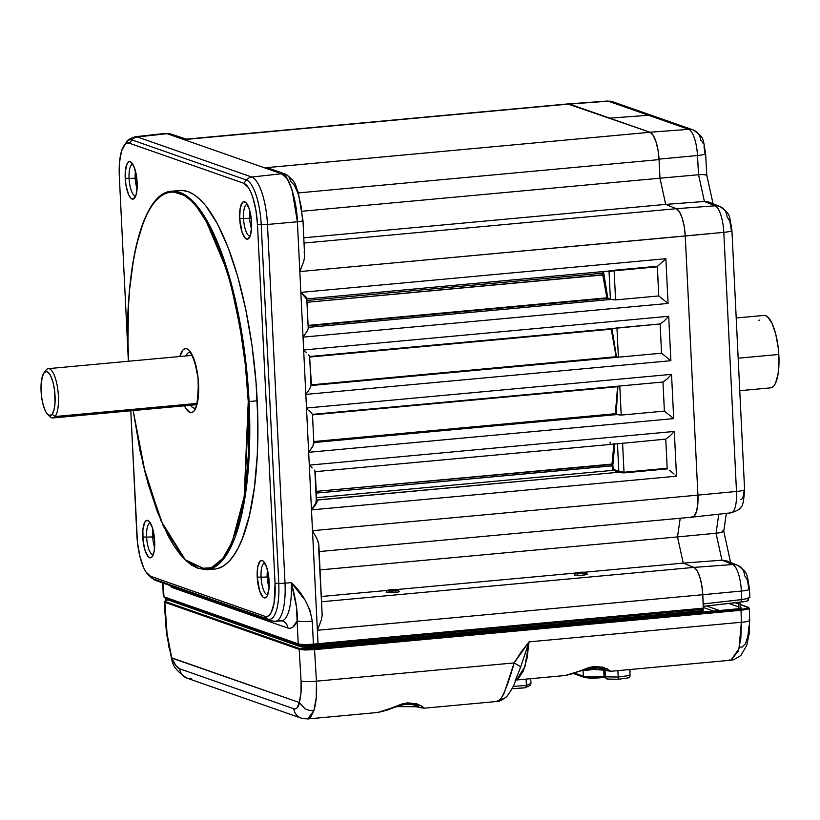 <?xml version="1.0" encoding="UTF-8"?>
<svg xmlns="http://www.w3.org/2000/svg" width="820" height="820" viewBox="0 0 820 820"><rect width="100%" height="100%" fill="white"/><g stroke="black" fill="none" stroke-linecap="round" stroke-linejoin="round"><path stroke-width="1.23" d="M153.33 554.515A15.805 4.858 -95.3 0 1 146.616 537.079L142.772 537.008L146.616 537.079A15.805 4.858 -95.3 0 1 150.429 523.088A15.805 4.858 -95.3 0 0 146.616 537.079A8.2 1.087 -2.8 0 0 152.725 536.854A13.407 4.12 84.7 0 0 154.642 547.278A13.407 4.12 84.7 0 1 152.725 536.854L154.293 536.71L152.725 536.854A13.407 4.12 84.7 0 1 153.043 529.966A13.407 4.12 84.7 0 0 152.725 536.854A8.2 1.087 177.2 0 1 146.616 537.079A15.805 4.858 -95.3 0 0 152.715 554.556M142.772 537.008A18.839 5.791 84.7 0 1 148.943 521.161A18.839 5.791 84.7 0 1 154.672 541.179L154.18 551.194L151.843 557.128L150.777 557.795L148.461 556.985L145.16 550.814L143.059 540.688L142.875 530.028L144.658 522.422L146.667 520.392L148.994 521.202L152.284 527.373L154.672 541.179A18.839 5.791 84.7 0 1 152.223 556.678A18.839 5.791 84.7 0 1 142.772 537.008M267.781 594.592A15.805 4.858 -95.3 0 1 261.067 577.157A8.2 1.087 -2.8 0 0 267.176 576.931L268.745 576.788L267.176 576.931A13.407 4.12 84.7 0 0 269.093 587.356A13.407 4.12 84.7 0 1 267.176 576.931A8.2 1.087 177.2 0 1 261.067 577.157A15.805 4.858 -95.3 0 1 264.88 563.166A15.805 4.858 -95.3 0 0 261.067 577.157L257.224 577.085A18.839 5.791 84.7 0 1 263.394 561.239A18.839 5.791 84.7 0 1 269.124 581.257A18.839 5.791 84.7 0 1 266.674 596.755A18.839 5.791 84.7 0 1 257.224 577.085L261.067 577.157A15.805 4.858 -95.3 0 0 267.166 594.633M267.176 576.931A13.407 4.12 84.7 0 1 267.494 570.043A13.407 4.12 84.7 0 0 267.176 576.931M602.577 271.625L602.536 273.183L306.895 300.479L602.536 273.183L602.761 274.997L306.987 302.293L603.561 274.72L607.815 298.306L606.892 297.824L602.761 274.997L606.892 297.824L607.692 298.275L308.146 325.93L607.692 298.275L611.013 299.433L308.217 327.375L611.013 299.433L615.584 299.925L610.398 299.29L609.045 271.471L607.845 271.143L609.045 271.471L610.398 299.29L607.815 298.306L603.458 271.471M309.878 361.271L311.477 384.836L616.507 356.987L611.935 328.451L611.33 329.076L309.663 356.915L611.218 329.209L309.663 357.048L611.556 328.799M615.83 414.172L313.845 442.421L616.22 414.51L621.222 415.094L664.384 411.107L662.97 382.017L619.797 386.005L621.222 415.094L619.797 386.005L617.583 386.732L312.943 414.848L312.461 414.377L662.97 382.017L664.384 411.107L621.222 415.094L616.64 414.592L313.845 442.544L615.83 414.172M312.789 420.978L312.461 414.366L312.943 414.848L617.583 386.732L615.348 413.721L313.804 441.549L615.471 413.833L313.804 441.672L615.471 413.833L617.921 386.415L616.148 414.469L617.921 386.415M314.911 471.643L316.274 499.503L316.93 500.097L618.803 472.238A0.666 0.543 99.7 0 0 619.325 471.51L624.01 472.238L667.183 468.251L667.49 468.876L622.564 472.884L613.483 470.301L612.489 468.773L612.007 464.079L611.966 465.801L316.325 493.086L612.796 465.811L612.837 464.376L612.007 464.079L316.233 491.375L612.837 464.376L614.795 444.03L612.796 465.811L614.077 469.583A0.666 0.615 -69.2 0 1 613.483 470.301L611.966 465.801L612.796 465.811L614.077 469.583L618.823 471.387A0.666 0.615 -69.2 0 1 618.229 472.094L613.483 470.301L316.551 497.709L613.483 470.301A0.666 0.615 110.8 0 0 614.077 469.583L618.823 471.387L617.47 443.784L618.823 471.387L624.01 472.238L667.183 468.251L667.49 468.876L624.163 472.873L624.01 472.238L624.163 472.873L618.803 472.238L316.653 499.985L317.258 501.163L316.346 503.388L311.477 509.886L676.51 476.194L674.317 431.443L669.673 436.301L665.758 439.12L618.977 443.64M250.233 235.883A15.805 4.858 -95.3 0 1 243.519 218.448L239.676 218.376L243.519 218.448A15.805 4.858 -95.3 0 1 247.332 204.457A15.805 4.858 -95.3 0 0 243.519 218.448A8.2 1.087 -2.8 0 0 249.639 218.212A13.407 4.12 84.7 0 0 251.545 228.636A13.407 4.12 84.7 0 1 249.639 218.212L251.197 218.079L249.639 218.212A13.407 4.12 84.7 0 1 249.946 211.334A13.407 4.12 84.7 0 0 249.639 218.212A8.2 1.087 177.2 0 1 243.519 218.448A15.805 4.858 -95.3 0 0 249.628 235.924M239.676 218.376A18.839 5.791 84.7 0 1 245.856 202.53A18.839 5.791 84.7 0 1 251.586 222.538A18.839 5.791 84.7 0 1 249.126 238.046A18.839 5.791 84.7 0 1 239.676 218.376L240.178 208.362L242.505 202.427L243.571 201.751L245.897 202.571L249.198 208.741L251.289 218.868L251.648 226.146L250.479 235.125L247.681 239.163L245.364 238.353L242.064 232.173L239.676 218.376M135.782 195.796A15.805 4.858 -95.3 0 1 129.068 178.37L125.224 178.299L129.068 178.37A15.805 4.858 -95.3 0 1 132.881 164.379A15.805 4.858 -95.3 0 0 129.068 178.37A8.2 1.087 -2.8 0 0 135.187 178.135A13.407 4.12 84.7 0 0 137.094 188.559A13.407 4.12 84.7 0 1 135.187 178.135L136.745 178.001L135.187 178.135A13.407 4.12 84.7 0 1 135.495 171.257A13.407 4.12 84.7 0 0 135.187 178.135A8.2 1.087 177.2 0 1 129.068 178.37A15.805 4.858 -95.3 0 0 135.177 195.847M125.224 178.299A18.839 5.791 84.7 0 1 131.405 162.452A18.839 5.791 84.7 0 1 137.135 182.46A18.839 5.791 84.7 0 1 134.685 197.968A18.839 5.791 84.7 0 1 125.224 178.299L125.327 171.318L127.11 163.713L129.119 161.673L130.267 161.724L133.732 166.029L136.325 175.162L137.196 186.068L136.038 195.047L133.24 199.086L130.913 198.276L128.627 194.729L126.034 185.597L125.224 178.299M586.905 573.805L586.597 574.595L582.784 575.25L577.741 575.414L574.43 574.984L574.779 574.215M587.243 574.01L586.597 574.595L587.284 574.195M210.535 568.977A190.086 58.425 -95.3 0 0 214.645 569.059A190.086 58.425 -95.3 0 0 257.224 400.806L249.075 401.554A190.086 58.425 84.7 0 1 206.507 569.808L219.227 563.678L229.969 548.826L244.083 502.465L249.075 401.554L248.245 401.533L244.216 496.459L232.142 542.04L222.784 558.441L211.457 567.758L198.758 568.496L185.525 560.245L161.12 521.069L143.387 465.862L133.199 410.543L139.964 450.508L147.969 483.359L157.532 512.264L168.284 536.095L173.983 545.823L179.816 553.961L185.73 560.429L191.665 565.164L197.579 568.116L203.401 569.275L209.069 568.608L214.553 566.128L219.78 561.864L224.7 555.857L229.272 548.16L237.205 528.008L243.253 502.199L245.498 487.469L248.327 455.079L248.88 437.726L248.245 401.533L245.303 364.551L240.178 328.174L233.064 293.816L228.841 277.806L219.278 248.911L208.526 225.07L196.995 207.204L191.08 200.736L185.146 196.011L179.232 193.048L173.409 191.9L167.741 192.567L162.257 195.047L157.03 199.311L152.11 205.318L147.538 213.015L143.357 222.322L136.335 245.416L133.558 258.976L129.611 289.46L128.484 306.096L127.961 341.356L128.576 359.631C123.482 303.933 135.075 180.103 179.232 193.048C199.506 199.414 219.616 241.336 230.768 284.827C241.623 330.316 247.445 369.226 248.245 401.533L249.075 401.554L243.499 343.816L229.016 275.335L203.35 214.471L187.534 196.534L171.564 191.244A190.086 58.425 84.7 0 1 249.075 401.554L257.224 400.806A190.086 58.425 -95.3 0 0 179.703 190.486L171.564 191.244C142.465 192.321 123.615 268.458 128.535 359.611L128.617 361.241M186.468 561.116L206.507 569.808L184.469 559.455L163.334 526.225L145.488 474.401L133.168 410.553M184.418 405.818A32.123 9.871 -95.3 0 0 194.719 410.082A32.123 9.871 -95.3 0 0 198.553 384.139A4.1 0.543 177.2 0 1 198.348 383.975A4.1 0.543 -2.8 0 0 198.553 384.139A32.123 9.871 -95.3 0 0 190.629 352.221A32.123 9.871 -95.3 0 0 179.867 356.505L183.085 349.843L184.9 348.695L186.847 348.777L188.856 350.078L190.855 352.559L194.483 360.605L198.05 377.866L198.378 396.039L197.712 401.216L195.334 409.006L193.725 411.332L191.911 412.47L189.963 412.388L185.955 408.616L184.059 405.059M185.925 355.952A28.034 8.62 84.7 0 1 189.482 352.344M313.26 646.498L313.199 645.258A10.609 1.404 177.2 0 1 299.792 645.012L299.864 646.088L305.173 646.693L317.658 646.18L317.473 646.744L317.658 646.18L703.078 610.603L702.924 611.177L703.017 609.27L313.199 645.258L313.301 644.715L313.199 645.258L703.017 609.27L703.119 608.727L703.078 610.603L313.26 646.498L313.096 647.082L300.51 646.672C303 647.287 307.192 647.421 313.066 647.072L313.199 645.258A10.609 1.404 177.2 0 1 299.792 645.012A0.666 0.625 109.3 0 0 299.669 644.663A0.666 0.625 -70.7 0 1 299.792 645.012L165.466 597.964A10.609 1.404 177.2 0 1 164.922 597.534M194.627 408.155A28.034 8.62 84.7 0 1 190.476 405.264M198.532 383.801A4.1 0.543 -2.8 0 0 198.348 383.975C197.712 401.41 196.441 409.498 194.535 408.227L194.842 408.134M680.21 518.25L677.505 536.915L716.044 533.246L721.938 560.183L716.044 533.246L720.032 532.713L716.044 533.246L718.791 514.191L716.044 533.246L677.505 536.915L680.21 518.25L677.505 536.915L320.077 569.9L677.505 536.915L683.245 563.104L584.25 572.237L683.245 563.104L693.874 567.399L321.635 601.757L693.874 567.399L696.928 570.433L699.696 576.665L701.746 585.183L702.791 594.705A24.856 7.636 -95.3 0 0 693.874 567.399L732.701 564.529A12.167 11.439 -68 0 1 737.569 565.287A12.167 11.439 -68 0 1 744.539 575.507L747.348 579.966L748.844 588.668A12.167 1.609 177.2 0 1 749.47 589.139A12.167 1.609 177.2 0 1 741.362 591.056A12.167 1.609 -2.8 0 0 749.47 589.16M575.209 573.077L396.296 589.59L575.209 573.077M387.255 590.42L321.378 596.499L387.255 590.42M586.956 573.826L586.423 573.672M574.43 574.984L580.232 575.414L586.597 574.595M386.825 591.568L386.179 592.163L386.999 592.491L392.278 592.757L398.653 591.948L399.33 591.548L398.469 591.025M318.611 547.227L322.178 615.133L321.296 620.104L317.371 630.283L702.791 594.705L703.447 608.143L313.404 644.141L313.26 644.725L313.404 644.141A12.167 1.609 177.2 0 1 298.234 643.833A0.666 0.625 109.3 0 0 298.89 644.438A11.5 1.527 -2.8 0 0 313.24 644.715L306.639 645.043M322.178 615.133L318.857 545.023L317.361 539.529L312.502 530.694L317.371 630.283L321.296 620.104L322.178 615.133M186.468 139.164L170.58 133.947A8.2 7.677 108.2 0 0 167.628 133.619L185.433 139.462L569.316 104.007L193.407 138.703L569.346 104.017L650.034 132.266L653.14 135.259L655.928 141.491L658.009 150.039L659.054 159.613L298.439 192.905L659.054 159.613L659.967 178.207L302.201 211.232L659.967 178.207L665.697 204.395L303.83 237.8L665.697 204.395L676.326 208.69L304.087 243.048L676.326 208.69L679.39 211.724L682.148 217.956L684.208 226.474L685.243 235.996A24.856 7.636 -95.3 0 0 676.326 208.69L715.153 205.82A12.167 11.439 -68 0 1 720.032 206.578A12.167 11.439 -68 0 1 727.002 216.798L729.81 221.267L731.296 229.959A12.167 1.609 177.2 0 1 731.922 230.43A12.167 1.609 177.2 0 1 723.814 232.347A12.167 1.609 -2.8 0 0 731.922 230.451M285.462 174.178A8.2 7.769 110.5 0 0 282.08 173.696C288.517 174.178 296.932 200.623 297.393 221.779L299.823 271.574L303.759 261.395L304.64 256.424L302.99 220.477A8.2 1.087 177.2 0 1 297.393 221.779A8.2 1.087 -2.8 0 0 302.99 220.488L298.234 192.239C295.087 186.017 297.168 181.958 285.35 174.137L268.13 167.967L266.049 167.69L282.08 173.696A8.2 7.769 -69.5 0 1 290.29 181.117L294.482 185.31L298.295 194.196L301.145 206.445L302.611 220.17M287.287 178.852L281.496 173.758A43.634 13.417 84.7 0 1 297.393 221.779L292.033 189.799L287.287 178.852M165.804 133.363L185.433 139.462L193.479 138.724A24.856 7.636 -95.3 0 0 193.407 138.703L569.316 104.007A24.856 7.636 -95.3 0 0 568.301 103.884L186.171 139.154M148.133 574.687A37.556 11.541 84.7 0 1 136.858 534.937L130.79 410.769L137.442 542.266L139.871 556.288L143.643 567.696L145.868 571.847L150.542 576.265L264.993 616.343L267.269 616.445L269.39 615.102L271.276 612.386L274.044 603.274L275.038 583.317L257.49 224.618L261.221 224.69L278.769 583.399L275.038 583.317A37.556 11.541 84.7 0 1 264.993 616.343L267.914 619.09L153.463 579.012L150.542 576.265A37.556 11.541 84.7 0 1 148.133 574.687L150.859 577.311A40.59 12.474 -95.3 0 0 153.463 579.012L150.542 576.265L264.993 616.343L267.914 619.09A40.59 12.474 -95.3 0 0 278.769 583.399L275.038 583.317L257.49 224.618L255.891 210.074L252.734 197.107L250.705 191.859L248.491 187.698L243.806 183.28L129.365 143.203L127.079 143.111L124.958 144.443L121.504 151.157L119.525 162.319L119.32 176.228A37.556 11.541 84.7 0 1 124.086 145.499A37.556 11.541 84.7 0 1 129.365 143.203L131.989 139.943L246.441 180.021L243.806 183.28A37.556 11.541 84.7 0 1 257.49 224.618L261.221 224.69A40.59 12.474 -95.3 0 0 246.441 180.021L243.806 183.28L129.365 143.203L131.989 139.943A8.2 7.728 -70.7 0 1 137.319 136.96A43.091 13.243 -95.3 0 0 135.218 136.745A43.091 13.243 84.7 0 1 135.372 136.725A43.091 13.243 84.7 0 1 137.319 136.96L165.148 133.424A43.634 13.417 84.7 0 1 167.044 133.68L167.628 133.619A8.2 7.677 -71.8 0 1 170.693 133.988M607.23 101.055A24.149 7.421 84.7 0 1 608.317 101.188L688.718 129.345A24.149 7.421 84.7 0 1 697.492 155.503L698.537 174.742L659.967 178.207L659.054 159.613A24.856 7.636 -95.3 0 0 650.065 132.276L266.049 167.69L281.496 173.758L167.044 133.68L137.319 136.96L251.771 177.038L281.496 173.758L251.771 177.038A43.091 13.243 84.7 0 1 267.463 224.465A43.091 13.243 -95.3 0 0 251.771 177.038A8.2 7.728 109.3 0 0 246.441 180.021A40.59 12.474 84.7 0 1 261.221 224.69A8.2 1.087 -2.8 0 0 267.463 224.465A8.2 1.087 177.2 0 1 261.221 224.69L278.769 583.399A8.2 1.087 -2.8 0 0 285.011 583.174L267.463 224.465L297.393 221.779A43.634 13.417 -95.3 0 0 281.496 173.758L167.044 133.68A43.634 13.417 -95.3 0 0 165.066 133.434L135.372 136.725C129.857 138.518 126.823 140.415 126.29 142.424A40.59 12.474 -95.3 0 1 131.989 139.943L246.441 180.021A8.2 7.728 -70.7 0 1 251.771 177.038L137.319 136.96A8.2 7.728 109.3 0 0 131.989 139.943A40.59 12.474 84.7 0 0 126.147 142.629M119.32 176.228L128.371 361.261L119.32 176.228M275.428 621.314A43.091 13.243 -95.3 0 0 285.011 583.174A8.2 1.087 177.2 0 1 278.769 583.399A40.59 12.474 84.7 0 1 267.914 619.09A8.2 7.728 109.3 0 0 270.518 620.678A8.2 7.728 -70.7 0 1 267.914 619.09L153.463 579.012A8.2 7.728 109.3 0 0 156.066 580.601A8.2 7.728 -70.7 0 1 153.463 579.012A40.59 12.474 84.7 0 1 150.675 577.126M304.159 251.832L304.64 256.424L303.759 261.395L299.823 271.574L297.393 221.779L267.463 224.465L285.011 583.174A43.091 13.243 84.7 0 1 275.284 621.324L281.486 620.863A43.204 13.284 -95.3 0 0 291.243 582.62L285.011 583.174L291.243 582.62C295.866 599.338 297.824 612.099 297.106 620.904C300.099 621.642 305.163 621.734 312.276 621.201C309.632 605.888 302.621 593.024 291.243 582.62L296.512 607.097L297.106 620.904A51.404 15.795 84.7 0 1 287.717 628.018A8.2 7.728 109.3 0 0 282.767 621.037M279.681 620.607A43.204 13.284 -95.3 0 0 281.639 620.853A43.204 13.284 -95.3 0 0 291.243 582.62L305.019 600.045L309.96 610.059L312.276 621.201A12.167 1.609 177.2 0 1 297.106 620.904L298.234 643.833L163.959 596.816A0.666 0.625 109.3 0 0 164.359 597.38A0.666 0.625 -70.7 0 1 163.959 596.816A12.167 1.609 177.2 0 1 163.334 596.324A12.167 1.609 -2.8 0 0 163.959 596.816L163.282 583.133L163.959 596.816L298.234 643.833A12.167 1.609 -2.8 0 0 313.404 644.141L312.276 621.201L313.404 644.141L318.027 643.72L311.477 509.886L315.885 502.978L316.274 499.503C317.33 500.682 315.731 504.146 311.477 509.886L676.51 476.194L675.311 475.118L676.51 476.194L674.317 431.443L309.294 465.135L311.477 509.886L309.294 465.135L310.821 466.549L309.294 465.135L308.658 452.302L313.086 445.844L313.486 442.574M281.486 620.863L282.654 620.996A8.2 7.728 -70.7 0 1 287.717 628.018L173.266 587.94A8.2 7.728 109.3 0 0 173.082 586.556A8.2 7.728 -70.7 0 1 173.266 587.94A51.404 15.795 84.7 0 1 169.494 585.306L173.266 587.94L287.717 628.018L290.331 628.264L292.822 627.136L297.106 620.904L298.234 643.833A0.666 0.625 -70.7 0 0 298.644 644.407C302.067 645.166 306.936 645.268 313.26 644.725L703.304 608.737L703.447 608.143L318.027 643.72L317.371 630.283L702.791 594.705L703.273 608.727M273.49 621.068A8.2 7.728 -70.7 0 1 270.518 620.678L275.284 621.324M159.039 580.99A8.2 7.728 -70.7 0 1 156.066 580.601L150.859 577.311M567.819 103.976L650.034 132.266L274.126 166.962A24.856 7.636 -95.3 0 0 274.085 166.952L266.049 167.69L274.085 170.263M308.238 328.471L307.459 330.685L308.238 328.471L306.803 299.238L300.837 292.391L299.823 271.574L685.243 235.996L697.922 495.126L312.502 530.694L317.361 539.529L318.683 543.598M612.007 464.079L614.006 443.261L612.007 464.079M624.01 472.238L622.585 443.107L624.01 472.238M667.183 468.251L665.758 439.12L667.183 468.251M674.071 474.042L671.631 472.002L674.071 474.042M669.366 470.229L671.631 472.002L669.366 470.229M312.194 467.871L310.821 466.549L312.194 467.871M314.275 470.065L315.228 471.387L314.275 470.065M316.663 500.067A0.666 0.625 -66.7 0 0 316.93 500.097C317.945 501.245 316.12 504.505 311.477 509.886L312.502 530.694L697.922 495.126L697.789 504.238L696.508 511.588L694.274 516.077L691.403 517.03M315.269 471.551L316.663 500.138M619.038 443.64L665.758 439.12L669.673 436.301L674.317 431.443L309.294 465.135L308.658 452.302L673.691 418.61L664.384 411.107L673.691 418.61L671.529 374.34L666.885 379.199L662.97 382.017L666.885 379.199L671.529 374.34L306.495 408.032L308.658 452.302L673.691 418.61L671.529 374.34L306.495 408.032L307.695 409.139L306.495 408.032L305.829 394.399L309.57 389.192L311.057 385.523L309.632 356.382M313.599 437.542L313.66 438.792M308.812 410.195L310.678 412.081L308.812 410.195M311.928 413.516L310.678 412.081L311.928 413.516M313.014 426.133L312.461 414.366L619.797 386.005M313.865 443.63L312.287 447.289L308.658 452.302L305.829 394.399L670.862 360.708L661.555 353.205L660.131 323.951L616.958 327.938L618.382 357.182L661.555 353.205L618.382 357.182L616.958 327.938L613.339 328.471M613.401 328.471L660.131 323.951L664.046 321.132L668.689 316.284L303.656 349.976L305.829 394.399L670.862 360.708L668.689 316.284L664.046 321.132L660.131 323.951L661.555 353.205L670.862 360.708L668.689 316.284L303.656 349.976L305.183 351.38L303.656 349.976L303.031 337.133L668.064 303.441L658.757 295.938L615.584 299.925L614.159 270.795L609.045 271.471A0.666 0.625 -74.5 0 0 608.788 270.989M306.557 352.702L305.183 351.38L306.557 352.702M308.638 354.896L309.591 356.218L308.638 354.896M611.935 328.451L616.507 356.987L617.562 357.212L311.057 385.502L311.477 384.836L311.057 385.523L310.718 378.563M306.495 299.546C307.49 299.556 305.604 297.168 300.837 292.391L303.031 337.133L307.459 330.685L303.031 337.133L305.829 394.399L309.57 389.192L311.057 385.523L618.382 357.182L616.138 356.71L611.218 329.209L616.138 356.71L311.477 384.836L309.806 359.949M308.115 325.407L606.892 297.824L308.115 325.407M306.844 299.443L307.315 298.88L609.721 270.969M608.963 270.979L657.578 266.244L657.332 266.808L614.159 270.795L614.252 270.241L657.578 266.244L665.871 258.7L657.394 266.449L658.757 295.938L657.332 266.808L614.159 270.795L615.584 299.925L658.757 295.938L668.064 303.441L665.871 258.7L300.837 292.391C305.962 296.737 308.043 298.89 307.09 298.839L307.09 298.839M720.175 206.64A12.167 11.439 112 0 0 715.153 205.82L704.4 201.484L708.613 201.986L704.4 201.484L698.537 174.742L702.596 174.506L698.537 174.742L704.4 201.484L715.153 205.82A24.149 7.421 84.7 0 1 723.814 232.347L299.823 271.574L303.031 337.133L668.064 303.441L665.871 258.7L300.837 292.391L307.356 298.582M319.185 551.573L692.346 517.133A24.856 7.636 -95.3 0 0 697.922 495.126A24.856 7.636 84.7 0 1 697.922 495.126L736.483 491.457A12.167 1.609 -2.8 0 0 744.591 489.53A12.167 1.609 177.2 0 1 736.483 491.457A24.149 7.421 84.7 0 1 731.194 512.818A24.149 7.421 84.7 0 1 730.159 512.736M257.224 577.085L257.716 567.071L260.053 561.136L262.257 560.511L263.435 561.28L266.736 567.45L268.837 577.577L269.021 588.237L267.238 595.843L265.229 597.872L262.902 597.062L259.612 590.892L257.224 577.085M182.132 190.435L187.975 191.583L193.899 194.555L199.865 199.301L205.799 205.789L217.361 223.716L228.155 247.64L237.749 276.637L245.795 309.611L251.965 345.271L256.024 382.253L257.828 419.143L257.306 454.526L254.466 487.029L249.434 515.411L242.382 538.586L238.189 547.934L233.597 555.653L228.657 561.69L223.409 565.964L217.915 568.455L214.584 569.07M313.291 644.715L317.853 644.305L318.027 643.72L317.853 644.305M304.568 645.032L298.89 644.438A0.666 0.625 -70.7 0 1 298.644 644.407L164.359 597.38L163.334 596.345L162.678 582.918M165.466 597.964L299.792 645.012L299.864 646.088L165.537 599.051L165.466 597.964A10.609 1.404 177.2 0 1 164.922 597.565L165.537 599.051L165.466 597.964M665.697 204.395L659.967 178.207L665.697 204.395L676.326 208.69L715.153 205.82A24.149 7.421 -95.3 0 1 723.814 232.347L736.483 491.457L697.922 495.116L685.243 235.996L697.922 495.116M683.245 563.104L677.505 536.915L683.245 563.104L693.874 567.399L732.701 564.529A24.149 7.421 84.7 0 1 741.362 591.056L741.772 599.594L748.639 598.303L749.255 596.991L749.777 597.278M700.485 611.402L700.516 612.253M697.482 612.53L697.43 611.689M317.535 646.744L702.904 611.177M313.127 647.072L317.473 646.744M702.924 611.177L313.096 647.082C307.151 647.451 302.877 647.308 300.274 646.642L300.274 646.642A0.666 0.625 -70.7 0 1 299.864 646.088A0.666 0.625 109.3 0 0 300.51 646.672M299.864 646.088L165.537 599.051A0.666 0.625 109.3 0 0 165.937 599.604A0.666 0.625 -70.7 0 1 165.937 599.594A0.666 0.625 -70.7 0 1 165.537 599.051L300.274 646.642M47.806 414.582L50.276 416.867A24.764 7.605 -95.3 0 0 55.084 416.529L52.101 414.284A22.119 6.796 84.7 0 1 47.806 414.582A22.119 6.796 84.7 0 1 41.297 394.164A22.119 6.796 84.7 0 1 43.952 372.895A22.119 6.796 84.7 0 1 44.034 372.792L46.053 370.086A24.764 7.605 -95.3 0 0 45.971 370.199A24.764 7.605 -95.3 0 0 45.889 370.312M46.053 370.086L44.034 372.792A22.119 6.796 84.7 0 1 53.874 386.107A22.119 6.796 84.7 0 1 52.101 414.284L55.084 416.529A24.764 7.605 -95.3 0 0 57.072 384.99A24.764 7.605 -95.3 0 0 46.053 370.086A24.764 7.605 84.7 0 1 48.298 368.651A24.764 7.605 84.7 0 1 57.697 388.741A24.764 7.605 84.7 0 1 55.084 416.529L196.82 403.45L55.084 416.529A24.764 7.605 84.7 0 1 52.849 417.964A24.764 7.605 84.7 0 1 49.005 415.381M52.101 414.284L54.017 409.856L55.022 402.948L54.55 390.299L52.972 382.202L50.655 375.837L49.323 373.623L46.566 371.532L44.034 372.792L42.117 377.22L41 388.188L41.584 396.777L43.163 404.875L45.479 411.24L46.812 413.454L49.569 415.545L52.101 414.284M748.332 607.292A0.666 0.625 109.3 0 0 748.076 607.261L747.45 608.45L740.808 609.537L314.296 648.907L314.531 649.645L305.255 650.004L299.167 649.358A0.666 0.625 109.3 0 0 299.167 649.358L305.255 650.004L305.522 649.245L305.255 650.004L314.531 649.645L314.296 648.907L299.761 648.64A0.666 0.625 109.3 0 0 299.167 649.348L164.84 602.321L299.167 649.358A0.666 0.625 -70.7 0 1 299.167 649.348L164.84 602.31L299.167 649.348A0.666 0.625 -70.7 0 1 299.761 648.64L165.435 601.603A0.666 0.625 109.3 0 0 164.84 602.321L164.215 601.859L164.84 602.321A0.666 0.625 -70.7 0 1 165.435 601.603L166.06 600.404A0.666 0.584 -107.4 0 0 165.722 600.517M450.282 635.346A8.2 7.728 109.3 0 0 452.712 634.27A8.2 7.728 -70.7 0 1 450.282 635.346M495.167 631.205A8.2 7.728 -70.7 0 1 493.107 630.775A8.2 7.728 109.3 0 0 494.173 631.072M495.444 630.928A24.897 3.3 177.2 0 1 496.11 631.123A24.897 3.3 -2.8 0 0 495.444 630.928A8.2 7.441 -76 0 1 493.189 630.795A8.2 7.441 104 0 0 495.444 630.928L614.836 619.91A12.167 11.459 109.3 0 0 618.403 618.977A12.167 11.459 -70.7 0 1 614.836 619.91L495.444 630.928L493.056 630.129M605.826 670.237A8.2 7.728 -70.7 0 1 604.453 669.55A8.2 7.728 109.3 0 0 605.744 670.207M419.204 707.209A8.2 7.728 -70.7 0 1 417.062 705.969A8.2 7.728 109.3 0 0 419.112 707.178M748.732 607.866L748.076 609.137L741.044 610.275L314.531 649.645L748.076 609.137A0.666 0.584 -107.4 0 0 747.45 608.45A0.666 0.584 72.6 0 1 748.076 609.137L748.732 607.866L749.357 608.327L748.322 607.292L740.019 604.381M311.897 648.138A1.988 0.605 84.7 0 1 311.979 648.118A1.988 0.605 84.7 0 1 312.061 648.128L738.594 608.758A1.988 0.605 -95.3 0 0 738.512 608.747A1.988 0.605 -95.3 0 0 738.43 608.778M748.322 607.292A0.666 0.625 -70.7 0 0 748.076 607.261L740.029 604.442L748.629 607.825L740.808 609.537L305.522 649.245L299.761 648.64L165.435 601.603L165.25 600.722L167.321 600.086L166.06 600.404A0.666 0.584 72.6 0 0 165.896 600.424L164.215 601.859L166.48 633.563A12.167 1.476 -4.1 0 0 167.095 633.973A12.167 1.476 175.9 0 1 166.48 633.542L172.026 660.787C173.153 666.68 178.176 672.482 187.093 678.181L301.186 718.135A12.167 11.459 -70.7 0 1 293.765 708.757L179.683 668.802C177.058 667.777 174.424 664.2 171.769 658.081L167.095 633.973L168.828 646.785L171.954 657.927L299.208 702.484L297.137 707.875L295.559 708.87L293.765 708.757A12.167 11.459 109.3 0 0 301.042 718.084M735.171 602.741L738.594 603.94L735.171 602.741M304.035 647.185L307.295 648.179L312.061 648.128L738.594 608.758L741.628 608.091L740.173 607.435M738.779 606.954L728.806 603.458M398.807 639.856L399.371 640.051L398.807 639.856A8.2 7.728 109.3 0 0 396.911 640.276A8.2 7.728 -70.7 0 1 398.807 639.856L448.478 635.264A8.2 7.933 118.1 0 0 451.564 634.372A8.2 7.933 -61.9 0 1 448.478 635.264A24.897 3.3 -2.8 0 0 448.94 635.469A24.897 3.3 177.2 0 1 448.478 635.264L398.807 639.856L397.741 639.344M385.133 640.512L385.482 641.332M518.035 673.784C514.191 681.574 516.948 682.435 507.006 696.303A12.167 10.957 -135.9 0 1 500.384 699.368L496.561 701.51L500.384 699.368L503.88 693.833L514.15 662.919L316.438 681.174A12.167 1.876 176.6 0 1 301.063 680.887C301.555 689.907 300.94 697.113 299.208 702.484L305.112 708.88L309.386 710.417L313.875 710.622C316.192 703.17 317.043 693.351 316.438 681.174L316.264 697.687L313.875 710.622L309.386 710.417L305.112 708.88L299.454 702.791C298.255 707.568 296.358 709.556 293.765 708.757L179.683 668.802L175.736 665.368L171.769 658.081L299.208 702.484L300.971 693.064L301.063 680.887A12.167 1.876 -3.4 0 0 316.438 681.174L514.15 662.919C509.292 680.61 504.7 692.756 500.384 699.368A12.167 10.957 44.1 0 0 507.037 696.282C501.942 700.27 498.468 702.002 496.561 701.51L424.042 708.203L418.969 707.106M191.695 678.745A12.167 11.459 -70.7 0 1 186.95 678.13A12.167 11.459 -70.7 0 1 179.683 668.802A12.167 11.459 109.3 0 0 187.093 678.181M370.466 641.865L370.619 642.706M173.901 662.929L171.954 660.602M305.891 718.73L305.788 718.699A12.167 11.459 -70.7 0 1 301.186 718.135L307.664 718.945L313.875 710.622L310.472 717.51L307.633 718.955L378.092 712.447L387.481 710.058C396.613 706.379 403.112 704.431 406.966 704.216C413.003 704.524 416.898 705.364 418.63 706.737M417.554 706.184A8.2 7.903 116.4 0 0 418.887 707.066A8.2 7.903 -63.6 0 1 417.554 706.184M424.001 708.193L420.875 705.538L407.632 702.853L377.835 712.457M378.092 712.447L384.18 710.889L402.374 703.826L407.612 702.863L416.519 703.714L421.962 706.184L424.124 707.978L423.017 707.875A8.2 7.903 -63.6 0 1 418.887 707.066M417.564 706.737L396.829 706.584M517.953 673.948L520.71 666.824L514.15 662.919L520.71 666.824L529.043 641.865L514.15 662.919L521.12 652.043L529.043 641.865L524.933 666.578L516.661 679.688M520.71 666.824L529.043 641.865L527.106 657.927L523.406 670.76L518.496 678.458L515.688 680.026M565.37 675.465L594.459 666.516L607.425 668.874L609.752 670.965A8.2 7.933 -61.9 0 1 605.027 669.807A8.2 7.933 118.1 0 0 605.426 670.032M606 670.299L610.705 671.303L731.05 660.192L738.359 650.926L740.849 638.196L741.362 622.267L529.043 641.865L741.362 622.267L738.963 648.856L730.907 660.202L729.154 659.946M515.052 680.128L565.636 675.465L571.54 674.009L589.365 667.418L594.438 666.516L603.151 667.234L610.726 671.098M749.049 619.858A12.167 1.742 178.5 0 1 749.675 620.422A12.167 1.742 178.5 0 1 741.362 622.267A12.167 1.742 -1.5 0 0 749.675 620.391L749.152 633.788L746.723 645.401L740.849 655.498L733.818 659.68L731.091 660.192M651.285 615.943L653.212 616.62L651.285 615.943M604.299 669.796L593.762 669.345M613.76 619.407L614.836 619.91M447.566 634.311L448.478 635.264M749.019 625.793L747.86 636.33L745.4 643.813L741.997 647.134L740.101 647.041M741.044 610.275L741.362 622.267L741.044 610.275M314.531 649.645L316.438 681.174L314.531 649.645M299.167 649.358L301.063 680.887L299.167 649.358M164.84 602.321L167.095 633.973L164.84 602.321M706.543 605.98L719.458 610.5M713.502 611.054L703.416 607.528M603.489 677.463L592.347 678.089L584.67 677.381A13.222 1.753 -2.8 0 0 603.489 677.463A1.322 0.615 -96.8 0 0 603.592 677.474L603.582 677.474A1.322 0.615 -96.8 0 0 604.053 676.285A1.322 0.615 83.2 0 1 603.582 677.474L605.242 677.269M603.674 677.443L605.232 677.258M604.647 676.213L604.053 676.285A14.545 1.927 177.2 0 1 583.358 676.192L574.83 673.199L583.358 676.192A1.322 1.25 109.3 0 0 584.147 677.32L584.168 677.32A1.322 1.25 -70.7 0 1 583.358 676.192A14.545 1.927 -2.8 0 0 604.053 676.285L603.745 669.909L604.053 676.285L604.647 676.213M630.067 672.021A14.545 1.927 177.2 0 1 629.914 672.297A14.545 1.927 -2.8 0 0 630.067 672L629.934 672.697M583.071 670.35L583.358 676.192L583.071 670.35M512.726 688.195L512.48 687.437L512.726 688.195M513.453 688.656L525.282 687.713L526.409 685.418L513.156 686.412L526.409 685.418L525.282 687.713L513.453 688.656M525.271 687.713L530.191 685.315L530.981 683.398L530.191 685.315L528.121 686.237M530.981 683.398L526.409 685.418L526.102 679.114L526.409 685.418L530.981 683.398L530.745 678.683L530.981 683.398M604.524 675.987L605.16 676.848L604.524 675.987M605.303 676.828L604.268 674.983L604.022 669.95L604.268 674.983L605.549 677.812L604.976 670.083L605.303 676.828L618.208 677.043L618.188 679.216L618.208 677.043L605.303 676.828M606.134 678.581L607.958 679.103L605.549 677.812M606.984 679.032L618.116 679.268M628.499 677.791L627.454 677.976M629.914 676.397L629.36 677.238L629.914 676.397M630.067 675.403L618.208 677.043L617.89 670.637L618.208 677.043L630.067 675.403L629.78 669.54L630.067 675.403M738.502 602.362L738.881 608.727M741.372 602.034C747.143 601.296 749.306 600.537 747.881 599.779L748.393 600.301L747.348 600.916L744.888 601.521L703.355 606.349L741.372 602.034L741.229 599.656L741.372 602.034M610.09 442.185A11.982 3.68 -95.3 0 0 610.162 443.251M693.289 129.98A12.167 11.459 109.3 0 0 688.718 129.345L648.518 115.271A12.167 11.459 -70.7 0 1 652.925 115.845A12.167 11.459 109.3 0 0 648.518 115.271L608.317 101.188A24.149 7.421 -95.3 0 0 607.312 101.044L612.724 101.772A12.167 11.459 109.3 0 0 608.317 101.188A12.167 11.459 -70.7 0 1 612.889 101.823M659.967 178.207L698.537 174.742L697.492 155.503A12.167 1.414 -3.1 0 0 705.61 153.75A12.167 1.414 176.9 0 1 697.492 155.503A24.149 7.421 -95.3 0 0 688.718 129.345A12.167 11.459 -70.7 0 1 693.136 129.929A12.167 11.459 -70.7 0 1 700.639 140.343L701.377 140.825M706.737 175.008L702.596 174.506L706.737 175.008L706.204 175.685M704.011 146.606L704.995 153.33A12.167 1.414 176.9 0 1 705.61 153.729C702.791 137.986 704.554 137.729 693.136 129.929L612.724 101.772M692.398 517.112L731.122 512.828C737.621 510.614 740.788 508.759 740.644 507.242C742.489 507.324 743.801 501.42 744.591 489.53L731.922 230.43C729.185 213.989 730.435 214.297 720.032 206.578L708.613 201.986L711.924 204.067M723.466 531.678L720.032 532.713L723.752 531.309L726.346 513.351M749.87 597.472L749.47 589.139C746.733 572.698 747.973 573.006 737.569 565.287L726.151 560.685L721.938 560.183L726.151 560.685L729.462 562.776M722.932 530.643L723.752 531.309M721.938 560.183L732.701 564.529L721.938 560.183L683.265 563.114L721.938 560.183M737.723 565.349A12.167 11.439 112 0 0 732.701 564.529A24.149 7.421 -95.3 0 1 741.362 591.056L702.791 594.715L703.242 603.961L741.772 599.594L741.362 591.056L702.791 594.715A24.856 7.636 84.7 0 1 702.791 594.715M731.122 512.828A24.149 7.421 -95.3 0 0 736.483 491.457L723.814 232.347L685.243 236.006A24.856 7.636 84.7 0 1 685.243 236.006M704.4 201.484L665.717 204.405L704.4 201.484M697.492 155.503L659.034 159.141L697.492 155.503M688.718 129.345L649.901 132.225L688.718 129.345M569.49 104.068L608.317 101.188L569.49 104.068L609.691 118.141L648.518 115.271L609.691 118.141L649.891 132.225M749.849 597.595L743.904 599.317L703.242 603.961M740.829 499.626L742.807 498.283L744.017 491.323M702.812 143.028L702.115 141.727M577.844 573.744L577.464 575.404L577.844 573.744L586.156 572.657A5.545 0.738 177.2 0 1 583.584 573.447A5.545 0.738 177.2 0 1 577.844 573.744A5.545 0.738 177.2 0 1 575.097 573.19A5.545 0.738 177.2 0 1 583.399 572.206A5.545 0.738 177.2 0 1 586.146 572.647L577.259 572.544L575.086 573.282L577.844 573.744M582.856 670.35A11.039 1.466 -2.8 0 0 596.294 668.136M596.909 667.736A11.705 1.548 177.2 0 1 584.732 669.725A11.705 1.548 -2.8 0 0 596.909 667.736M593.577 669.376L596.314 668.177M395.998 592.47L395.465 590.82A5.545 0.738 177.2 0 1 389.736 591.087A5.545 0.738 177.2 0 1 387.142 590.533A5.545 0.738 177.2 0 1 389.869 589.816L387.132 590.543L389.315 591.066L398.202 590.103L389.869 589.816A5.545 0.738 177.2 0 1 398.192 589.99A5.545 0.738 177.2 0 1 395.465 590.82L395.998 592.47M739.763 390.699L770.718 387.85A36.367 11.172 -95.3 0 0 778.805 354.455L738.174 358.207L778.805 354.455A36.367 11.172 -95.3 0 0 764.035 315.423L736.206 317.996M763.051 315.659L765.234 315.515L767.51 316.766L771.948 323.172L775.689 333.914L778.159 347.352L779 361.446L778.067 374.043L775.505 383.227L773.731 386.077L771.712 387.604M758.971 320.661L759.248 320.036M214.645 569.059L206.507 569.808M198.348 383.985C198.327 368.846 191.357 351.811 189.379 352.282L189.697 352.313M170.58 133.947L165.65 133.383M124.086 145.499L126.29 142.424M270.518 620.678L156.066 580.601M315.146 471.684L618.854 443.651M312.717 419.348L312.676 418.63M313.886 443.271L312.676 418.661M310.841 381.034L310.8 380.275M613.227 328.492L309.519 356.515M308.248 328.113L306.844 299.423M317.883 644.305L703.304 608.737M45.971 370.199L43.952 372.895M52.849 417.964L196.431 404.711M48.298 368.651L191.88 355.398M605.857 670.268L593.342 669.428M419.235 707.229L413.71 706.563L396.583 706.676M311.979 648.118L738.512 608.747M738.594 603.879L735.294 602.72M565.636 675.465L586.464 669.192L594.561 667.716C600.517 668.105 604.237 668.915 605.724 670.145M749.675 620.391L749.357 608.348M165.896 600.424L167.29 600.076M603.582 677.474C594.941 678.365 588.463 678.314 584.168 677.32L573.59 673.62M630.067 672L629.944 669.52M513.258 688.687L512.151 688.574M513.32 688.687L524.79 687.836M604.606 676.151L605.621 677.955M607.579 679.124L618.147 679.298L627.884 677.955M740.224 608.553L739.917 602.198M748.414 600.199L748.291 597.575M706.778 175.121L705.61 153.729M713.051 203.76L706.768 175.09M730.589 562.469L723.763 531.268M568.444 103.914L607.312 101.044M587.212 574.287L586.146 572.647M574.215 574.881L575.097 573.19M596.96 667.746L594.428 669.202L582.835 670.35M386.261 592.224L387.142 590.533M399.258 591.64L398.192 590"/></g></svg>
